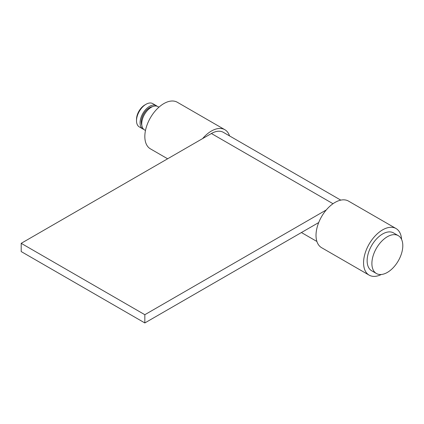 <?xml version="1.0" encoding="UTF-8"?>
<svg xmlns="http://www.w3.org/2000/svg" width="424" height="424" viewBox="0 0 424 424"><rect width="100%" height="100%" fill="white"/><g stroke="black" fill="none" stroke-linecap="round" stroke-linejoin="round"><path stroke-width="0.64" d="M318.705 222.558L144.833 322.945L21.2 251.565L21.2 243.328L211.406 133.512A23.871 13.785 -60 0 1 223.342 132.33L340.779 200.133M144.833 322.945L144.833 314.709L326.273 209.954M21.2 243.328L144.833 314.709M157.092 106.239A13.451 7.765 120 0 0 156.313 105.666L152.746 103.61A13.451 7.765 120 0 0 146.02 104.272L144.833 104.961A11.766 6.795 120 0 0 136.512 119.372L136.512 120.745A13.451 7.765 120 0 0 139.3 126.903L142.862 128.965A13.451 7.765 120 0 0 143.747 129.352M146.02 104.272A13.451 7.765 120 0 0 136.512 120.745M156.313 105.666A13.451 7.765 120 0 0 145.951 109.27A13.451 7.765 120 0 0 140.079 122.806A13.451 7.765 120 0 0 142.862 128.965M152.629 106.615A11.766 6.795 120 0 0 141.266 122.117A11.766 6.795 120 0 0 141.844 125.297M158.931 107.177L157.977 106.631A13.451 7.765 120 0 0 147.616 110.229A13.451 7.765 120 0 0 141.743 123.766A13.451 7.765 120 0 0 144.526 129.924L145.48 130.475M398.274 235.654L393.52 232.909A21.857 12.619 120 0 0 376.676 238.765A21.857 12.619 120 0 0 367.136 260.76A21.857 12.619 120 0 0 371.663 270.766L376.417 273.512A21.857 12.619 120 0 0 393.26 267.655A21.857 12.619 120 0 0 402.8 245.66A21.857 12.619 120 0 0 398.274 235.654A21.857 12.619 120 0 0 381.43 241.51A21.857 12.619 120 0 0 371.89 263.505A21.857 12.619 120 0 0 376.417 273.512M401.565 239.39A26.898 15.529 120 0 0 396.043 228.541A26.898 15.529 120 0 0 382.591 229.877A26.898 15.529 120 0 0 365.016 253.579A26.898 15.529 120 0 0 369.14 275.134A26.898 15.529 120 0 0 381.298 274.498M396.043 228.541L348.491 201.087A26.898 15.529 120 0 0 335.04 202.423A26.898 15.529 120 0 0 317.465 226.125A26.898 15.529 120 0 0 321.588 247.68L369.14 275.134M229.538 135.908A26.898 15.529 120 0 0 224.853 129.712A26.898 15.529 120 0 0 211.406 131.043A26.898 15.529 120 0 0 202.64 138.574M224.853 129.712L177.306 102.258A26.898 15.529 120 0 0 163.855 103.588A26.898 15.529 120 0 0 146.28 127.29A26.898 15.529 120 0 0 150.403 148.845L167.623 158.788M211.406 133.512L333.01 203.721M301.416 232.538L316.903 241.479"/></g></svg>

